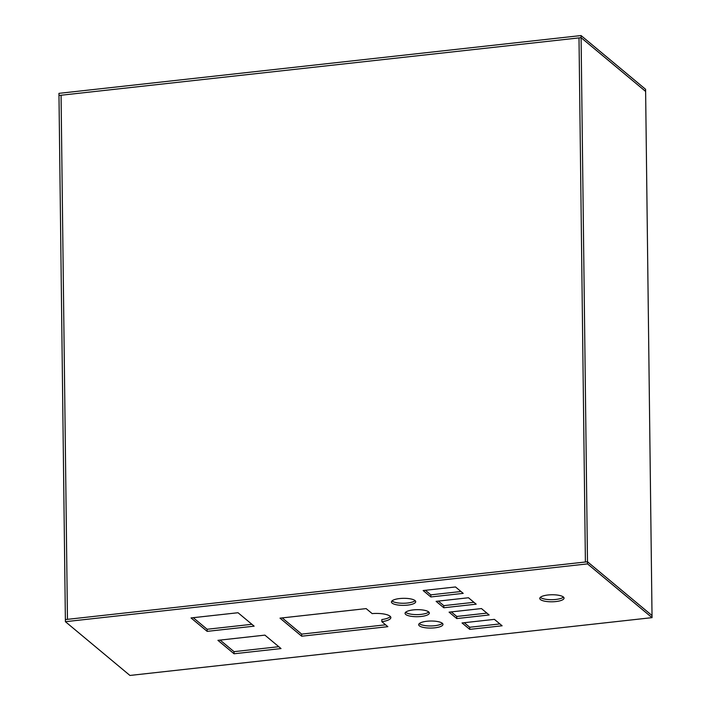 <?xml version="1.0" encoding="UTF-8"?>
<svg xmlns="http://www.w3.org/2000/svg" width="711" height="711" viewBox="0 0 711 711"><rect width="100%" height="100%" fill="white"/><g stroke="black" fill="none" stroke-linecap="round" stroke-linejoin="round"><path stroke-width="1.07" d="M399.635 598.555A12.149 3.519 179.3 0 0 391.441 601.986A12.149 3.519 179.3 0 0 407.527 605.123A12.149 3.519 179.3 0 0 415.722 601.693A12.149 3.519 179.3 0 0 399.635 598.555M391.983 600.928A12.149 3.519 179.3 0 0 407.501 603.017A12.149 3.519 179.3 0 0 415.153 600.644M426.884 621.254A12.149 3.519 179.3 0 0 418.681 624.693A12.149 3.519 179.3 0 0 434.768 627.831A12.149 3.519 179.3 0 0 442.971 624.391A12.149 3.519 179.3 0 0 426.884 621.254M419.232 623.627A12.149 3.519 179.3 0 0 434.75 625.716A12.149 3.519 179.3 0 0 442.402 623.343M547.968 594.991A12.149 3.519 179.3 0 0 539.765 598.422A12.149 3.519 179.3 0 0 555.851 601.559A12.149 3.519 179.3 0 0 564.054 598.129A12.149 3.519 179.3 0 0 547.968 594.991M540.316 597.364A12.149 3.519 179.3 0 0 555.824 599.453A12.149 3.519 179.3 0 0 563.485 597.08M413.26 609.905A12.149 3.519 179.3 0 0 405.057 613.344A12.149 3.519 179.3 0 0 421.152 616.473A12.149 3.519 179.3 0 0 429.346 613.042A12.149 3.519 179.3 0 0 413.26 609.905M405.608 612.278A12.149 3.519 179.3 0 0 421.125 614.366A12.149 3.519 179.3 0 0 428.777 611.993M581.065 35.55L581.091 37.665L579.003 37.896L585.402 562.001L67.465 619.343L61.066 95.238L67.465 619.343L65.376 619.574L587.49 561.77L652.023 615.53L645.597 89.31L581.065 35.55L58.951 93.354L65.403 621.69L129.935 675.45L652.049 617.646L652.023 615.53L587.49 561.77L587.517 563.885L652.049 617.646M587.517 563.885L65.403 621.69M436.11 601.346L443.815 607.763L476.183 604.181L468.478 597.755L436.11 601.346M438.323 601.097L443.788 605.648L443.815 607.763M502.117 625.787L494.412 619.361L462.034 622.952L469.749 629.368L502.117 625.787M280.01 618.143L301.695 636.212L387.851 626.675L381.843 621.672A14.949 4.337 179.3 0 0 390.863 617.583A14.949 4.337 179.3 0 0 372.164 613.611L366.156 608.607L280.01 618.143M282.223 617.903L301.668 634.105L301.695 636.212M217.913 640.335L234.043 653.773L281.032 648.574L264.901 635.127L217.913 640.335M220.126 640.087L234.017 651.658L234.043 653.773M449.076 612.144L456.782 618.57L489.15 614.979L481.445 608.563L449.076 612.144M451.289 611.895L456.755 616.455L456.782 618.57M423.143 590.539L430.848 596.964L463.217 593.374L455.511 586.957L423.143 590.539M425.356 590.29L430.822 594.849L430.848 596.964M191.028 617.93L207.159 631.368L254.147 626.169L238.016 612.731L191.028 617.93M193.241 617.681L207.132 629.262L207.159 631.368M207.132 629.262L251.907 624.302M430.822 594.849L460.977 591.508M456.755 616.455L486.911 613.113M234.017 651.658L278.792 646.699M301.668 634.105L385.602 624.809M390.401 616.526A14.949 4.337 179.3 0 1 381.816 619.565L381.843 621.672M464.256 622.703L469.722 627.253L499.877 623.92M469.722 627.253L469.749 629.368M443.788 605.648L473.944 602.315M581.091 37.665L58.977 95.47L579.003 37.896L585.402 562.001L587.49 561.77L581.091 37.665L645.624 91.426L581.091 37.665"/></g></svg>
